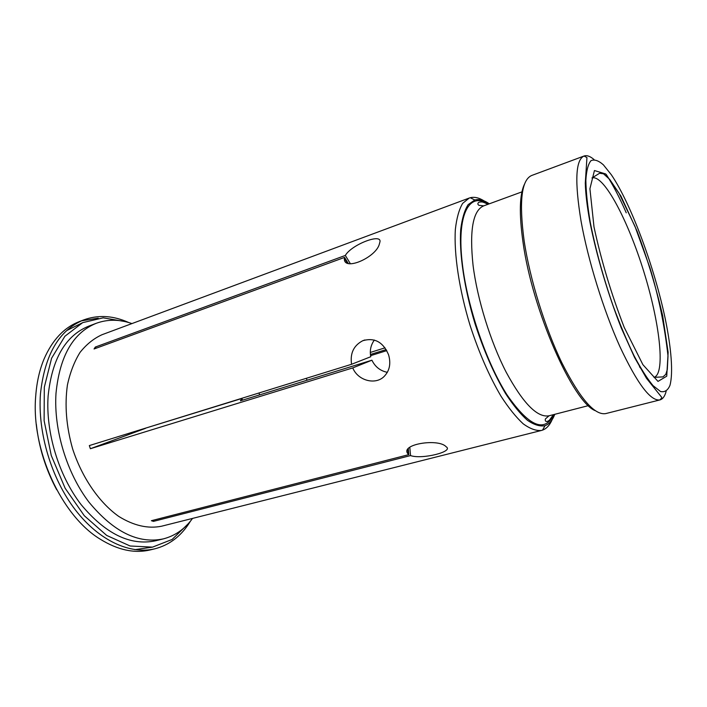 <?xml version="1.0" encoding="UTF-8"?>
<svg xmlns="http://www.w3.org/2000/svg" width="707" height="707" viewBox="0 0 707 707"><rect width="100%" height="100%" fill="white"/><g stroke="black" fill="none" stroke-linecap="round" stroke-linejoin="round"><path stroke-width="1.06" d="M131.944 323.585C119.598 319.237 107.711 319.14 96.276 323.285C73.157 332.67 59.733 355.992 56.003 393.269C53.599 429.697 66.732 473.036 89.073 502.279C113.606 531.929 138.369 544.134 163.352 538.884C175.115 535.818 184.854 528.986 192.551 518.408M541.518 430.439L161.585 526.211C148.037 528.96 133.756 525.699 118.758 516.419C99.28 502.633 82.065 477.791 72.627 448.874C66.299 426.489 64.558 405.191 67.421 384.988C70.134 372.448 74.341 361.586 80.032 352.404C86.431 344.371 93.757 338.476 102.011 334.72L469.218 198.057L462.634 203.386C459.064 209.458 456.642 218.11 455.361 229.351C453.832 253.751 459.108 289.269 470.031 325.238C478.931 352.59 489.253 376.239 500.989 396.203C508.651 408.027 516.066 417.236 523.215 423.829C530.047 428.796 536.153 430.996 541.518 430.439L542.552 430.121C546.591 428.628 549.799 425.119 552.176 419.587M66.688 330.593L82.542 322.71M152.367 547.147L134.843 549.657M56.701 489.757C45.672 469.236 38.876 447.398 36.322 424.244M348.18 263.331L344.556 257.41L94.066 348.975L95.312 347.057L345.325 255.448L350.407 263.773M95.312 347.057L96.214 348.197M345.325 255.448C351.803 244.295 383.07 232.532 379.8 242.448L379.438 243.782C376.424 257.489 342.957 271.939 344.406 258.294L344.556 257.41M594.021 159.535C590.159 156.229 586.828 155.054 584.044 156.017L586.951 157.581L585.281 183.113C585.573 193.585 587.102 206.444 589.868 221.68C596.443 255.165 607.87 293.909 621.25 327.907L634.594 357.539L646.498 378.316L661.434 396.981C662.106 397.299 661.602 398.28 659.923 399.915L605.731 413.595C594.587 415.495 579.961 398.562 561.853 362.779C544.938 327.756 529.835 278.912 524.126 240.76C518.938 201.689 521.448 179.931 531.655 175.495L584.044 156.017C575.551 159.809 574.561 181.549 581.074 221.247C587.985 260.043 603.522 310.249 619.845 346.501C637.219 383.556 650.573 401.364 659.923 399.915C662.768 399.128 664.836 396.282 666.144 391.36M595.179 410.652C572.864 402.009 532.327 310.285 523.021 242.289C518.982 213.611 519.521 194.151 524.629 183.908M489.306 203.81C483.95 200.134 479.099 198.853 474.768 199.984L468.14 204.65C464.534 210.297 462.06 218.56 460.717 229.43C459.073 253.133 464.225 288.164 475.016 323.691C483.809 350.716 493.999 374.003 505.558 393.543C513.096 405.084 520.352 413.966 527.325 420.205C533.971 424.81 539.856 426.648 544.991 425.702C549.198 424.173 552.467 420.373 554.792 414.302M484.154 200.947C479.054 197.739 474.424 196.67 470.252 197.73L469.218 198.057M153.481 521.377L151.378 520.706L408.823 454.628L408.257 454.133C398.801 444.385 438.446 437.995 446.117 446.744C454.283 451.614 421.92 459.674 410.537 455.582L153.481 521.377L153.507 520.158M370.406 354.499L386.181 349.576M388.594 354.843C391.165 363.866 389.513 371.228 383.645 376.937C374.816 385.129 357.751 380.437 352.758 367.905L90.381 448.715L89.329 445.578L351.573 364.282C349.956 353.341 353.686 345.493 362.762 340.721C374.551 337.31 383.167 342.02 388.594 354.843M163.352 538.884L155.567 540.784C130.433 546.078 105.59 533.979 81.022 504.506C58.663 475.431 45.602 432.304 48.12 396C51.973 358.856 65.53 335.569 88.79 326.13L96.276 323.285M124.715 321.517L103.195 317.832L82.675 322.639L64.885 336.267L51.584 358.255L44.311 387.189L44.117 420.665L51.275 455.52L65.159 488.281L84.31 515.739L106.704 535.438L130.141 545.998L152.518 547.13L172.137 539.45L187.77 524.205M128.807 322.569L125.448 321.146C111.07 315.428 97.168 315.013 83.744 319.9C59.105 329.957 44.674 354.667 40.44 394.029C37.612 432.737 51.496 478.86 75.375 509.924C99.316 541.005 130.441 554.756 154.948 548.782C168.779 545.185 179.985 536.958 188.583 524.099L190.545 521.024M154.948 548.782L150.308 549.896C134.524 553.678 117.777 550.081 100.094 539.096C61.226 515.536 30.825 449.272 35.748 395.673C36.791 382.019 39.565 369.796 44.064 359.006C52.398 339.917 64.143 327.456 79.29 321.614L83.744 319.9M81.535 320.81L98.246 318.177M351.573 364.282L370.777 356.717C369.575 350.575 370.777 345.016 374.365 340.04M259.089 392.951L259.504 394.921M242.607 400.135L241.9 398.465L240.398 400.825L371.917 360.199L352.758 367.905M145.465 428.177L241.9 398.465M409.804 447.284L410.537 455.582M408.823 454.628L408.319 448.795M307.006 380.251L306.44 378.272M386.782 350.628L370.574 355.674M370.291 352.457L385.032 347.835M145.527 428.336L90.381 448.715M387.365 372.333C380.286 370.892 375.134 366.845 371.917 360.199M592.439 177.819C604.379 175.451 628.072 220.743 643.679 271.214C659.454 321.641 665.641 372.386 654.47 377.202M641.364 369.178L639.49 366.756M593.995 226.938L589.921 188.76L594.437 170.537L605.696 173.957L620.887 195.989L637.087 231.189C647.559 259.177 656.096 287.413 662.698 315.888L668.142 352.369L666.736 376.177L657.996 381.409L642.875 364.644L624.193 327.332C611.299 294.006 601.242 260.547 593.995 226.938M665.367 319.343C654.488 267.405 631.218 204.199 611.378 174.823L603.407 164.855C598.502 160.524 594.357 159.137 590.972 160.692C588.136 164.068 586.43 170.59 585.856 180.258C586.023 191.677 587.473 205.604 590.212 222.042C595.435 248.855 603.098 276.861 613.19 306.069C620.012 324.486 626.941 340.995 633.976 355.594C640.878 368.639 647.223 378.652 653.038 385.624L660.55 391.519C664.713 392.438 667.859 390.379 669.962 385.35C673.285 373.084 671.358 348.675 665.367 319.343M626.261 212.834C619.535 197.474 612.889 184.73 606.332 174.594M588.445 405.624L549.03 415.796C537.391 417.908 523.118 403.397 506.212 372.262C490.49 341.817 477.269 299.141 473.054 265.284C469.368 230.288 472.921 210.474 483.712 205.861L521.943 191.871M553.855 414.549C544.761 433.117 529.198 426.63 507.166 395.072C486.663 363.159 467.486 307.457 462.431 264.498C456.227 214.345 469.298 191.208 488.396 204.146M344.406 258.294L347.27 262.977M591.962 177.961L599.598 173.25L603.531 173.807L609.734 179.445L619.032 193.214L634.983 226.373L649.963 267.9C658.668 296.542 664.677 325.927 668.009 356.072L667.32 369.505L665.791 374.383L662.954 376.902L653.993 377.352M483.712 205.861L478.939 205.33C477.455 204.323 477.499 203.254 479.063 202.149L481.255 201.91C482.28 202.264 481.308 201.097 488.007 204.288M549.03 415.796L545.397 418.933C544.956 420.824 545.592 421.672 547.298 421.487L549.251 420.426L553.448 414.647M474.768 199.984L470.252 197.73M544.991 425.702L542.552 430.121M126.403 321.915L125.448 321.146M188.937 522.915L188.583 524.099M408.257 454.133L407.851 449.475M362.788 340.703L364.892 339.961"/></g></svg>
